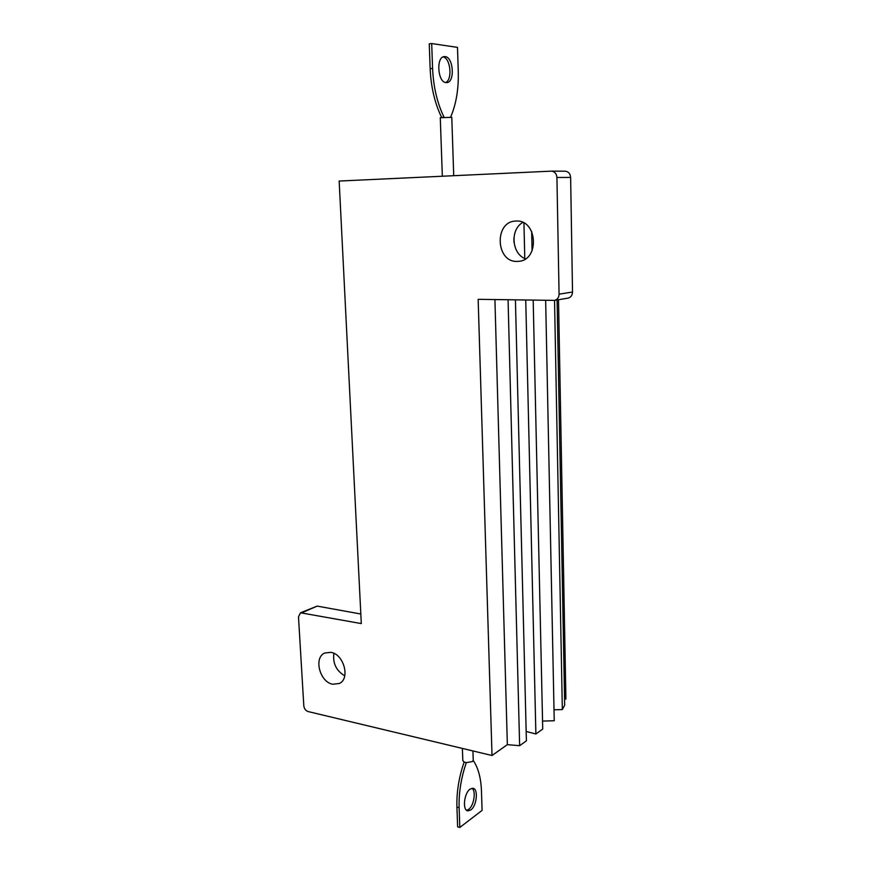 <?xml version="1.0" encoding="UTF-8"?>
<svg xmlns="http://www.w3.org/2000/svg" width="871" height="871" viewBox="0 0 871 871"><rect width="100%" height="100%" fill="white"/><g stroke="black" fill="none" stroke-linecap="round" stroke-linejoin="round"><path stroke-width="1.31" d="M470.09 789.137C464.047 793.002 462.24 810.411 467.836 810.879L470.797 809.976C476.829 805.915 478.527 788.756 472.953 788.288L470.09 789.137M466.606 810.313L468.62 809.388C473.944 805.795 476.295 791.042 471.995 788.277M473.236 760.22L472.43 761.537L466.388 762.637L464.189 762.092L462.817 760.579L462.381 748.429M446.039 82.603C437.656 82.451 435.903 56.702 444.319 56.604L445.157 56.615C453.584 57.17 455.076 82.582 446.736 82.614L446.039 82.603M442.337 176.236L440.28 117.716L451.777 117.345M330.958 652.346C343.849 654.197 350.447 678.683 339.363 683.474L332.711 684.236C319.722 682.091 313.451 657.583 324.741 653.01L330.958 652.346M516.165 221.049C537.505 219.514 539.835 260.266 518.615 261.333L517.156 261.409C495.621 262.476 494.02 221.354 515.73 221.071L516.165 221.049M564.931 171.206L565.203 171.206C568.458 171.587 570.265 173.656 570.636 177.423L556.928 177.488C556.547 173.645 554.718 171.533 551.419 171.141L339.157 181.048L361.302 623.592L300.506 612.77L298.492 616.853L303.805 705.739C304.219 708.744 305.656 710.682 308.094 711.553L492.017 755.505L478.157 299.319L554.468 300.386C557.375 299.657 558.91 297.588 559.073 294.169L572.519 292.025C572.334 295.389 570.821 297.425 567.946 298.143L554.468 300.386M556.928 177.488L559.073 294.169M570.636 177.423L572.519 292.025M525.518 258.796C511.723 254.049 509.818 229.541 522.807 222.443M494.924 299.57L507.347 744.651L492.017 755.505M508.065 299.766L519.639 745.696L507.347 744.651M515.425 299.874L526.4 740.818L519.639 745.696M513.89 238.164L513.999 242.519M525.746 300.038L535.883 733.992L526.16 731.444M523.95 223.02L524.778 258.469M533.183 300.147L542.731 729.049L535.883 733.992M531.658 231.37L532.083 250.772M545.66 300.332L554.239 720.753L542.546 721.079M554.533 300.386L562.339 709.571L554.021 709.8M557.092 299.951L564.669 705.227L562.339 709.571M558.518 299.722L565.91 699.065L564.56 699.184M344.753 675.82C336.25 670.768 332.624 663.267 333.876 653.326M300.506 612.77L317.196 606.107L302.237 612.596M360.823 614.011L317.196 606.107M441.739 117.411L444.036 117.215C437.22 103.148 433.41 86.893 432.582 68.45L431.689 43.55L457.493 47.382L458.266 71.531C458.734 89.016 456.175 104.215 450.623 117.139M441.63 117.4C434.814 103.355 430.982 87.122 430.154 68.689L429.251 43.833L431.689 43.55M443.089 56.942C450.623 58.03 452.691 80.034 445.549 82.516M466.388 762.637L466.301 762.702C461.107 777.825 458.712 792.817 459.115 807.678L459.823 827.45L482.088 810.4L481.467 791.086C480.977 778.021 478.233 767.819 473.236 760.481M464.189 762.092L466.301 762.702M464.101 762.158C458.897 777.27 456.502 792.24 456.916 807.079L457.634 826.84L459.823 827.45M430.154 68.689L432.582 68.45M456.916 807.079L459.115 807.678M473.247 760.372L472.931 750.944M451.777 117.313L453.726 175.702M565.203 171.206L551.419 171.141"/></g></svg>
